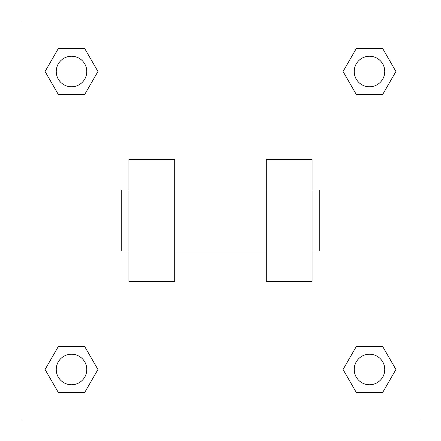 <?xml version="1.0" encoding="UTF-8"?>
<svg xmlns="http://www.w3.org/2000/svg" width="441" height="441" viewBox="0 0 441 441"><rect width="100%" height="100%" fill="white"/><g stroke="black" fill="none" stroke-linecap="round" stroke-linejoin="round"><path stroke-width="0.66" d="M97.952 71.508L84.733 94.407L58.289 94.407L45.07 71.508L58.289 48.609L84.733 48.609L97.952 71.508L84.733 94.407L77.28 94.407M77.28 346.593L84.733 346.593L97.952 369.492L84.733 392.391L58.289 392.391L45.07 369.492L58.289 346.593L84.733 346.593M363.72 94.407L356.267 94.407L343.048 71.508L356.267 48.609L382.711 48.609L395.93 71.508L382.711 94.407L356.267 94.407M343.048 369.492L356.267 346.593L382.711 346.593L395.93 369.492L382.711 392.391L356.267 392.391L343.048 369.492L356.267 346.593L363.72 346.593M356.267 346.593L382.711 346.593L356.267 346.593M382.711 392.391L356.267 392.391L382.711 392.391L395.93 369.492M384.756 369.492A15.264 15.264 0 0 0 361.857 356.267A15.264 15.264 0 0 0 361.857 382.711A15.264 15.264 0 0 0 384.756 369.492M84.733 392.391L58.289 392.391L84.733 392.391L97.952 369.492M86.778 369.492A15.264 15.264 0 0 0 63.879 356.267A15.264 15.264 0 0 0 63.879 382.711A15.264 15.264 0 0 0 86.778 369.492M356.267 48.609L382.711 48.609L356.267 48.609L343.048 71.508M384.756 71.508A15.264 15.264 0 0 0 361.857 58.289A15.264 15.264 0 0 0 361.857 84.733A15.264 15.264 0 0 0 384.756 71.508M58.289 48.609L84.733 48.609L58.289 48.609L45.07 71.508M84.733 94.407L58.289 94.407L84.733 94.407M86.778 71.508A15.264 15.264 0 0 0 63.879 58.289A15.264 15.264 0 0 0 63.879 84.733A15.264 15.264 0 0 0 86.778 71.508M418.95 22.05L418.95 418.95L22.05 418.95L22.05 22.05L418.95 22.05M45.07 369.492L58.289 346.593M395.93 71.508L382.711 94.407M266.298 159.438L266.298 281.562L312.09 281.562L312.09 159.438L266.298 159.438M174.702 281.562L174.702 159.438L128.91 159.438L128.91 281.562L174.702 281.562M312.09 251.028L319.725 251.028L319.725 189.972L312.09 189.972M128.91 189.972L121.275 189.972L121.275 251.028L128.91 251.028M266.298 189.972L174.702 189.972M266.298 251.028L174.702 251.028"/></g></svg>
